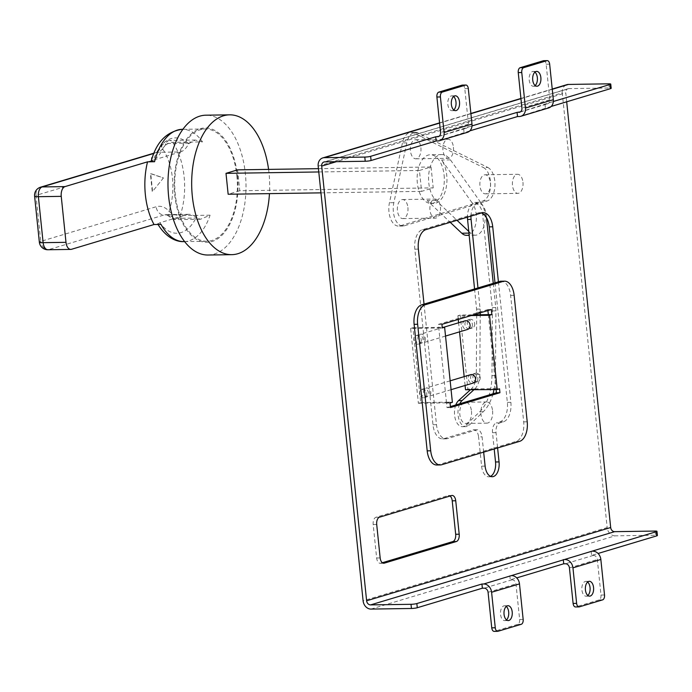 <?xml version="1.0" encoding="UTF-8"?>
<svg xmlns="http://www.w3.org/2000/svg" width="692" height="692" viewBox="0 0 692 692"><rect width="100%" height="100%" fill="white"/><g stroke="black" fill="none" stroke-linecap="round" stroke-linejoin="round"><path stroke-width="0.52" stroke-dasharray="3.46 2.59" d="M151.41 160.769A8.477 6.946 73.3 0 1 156.003 152.543C157.439 152.508 159.428 150.129 161.971 145.424A8.477 4.524 24.2 0 0 162.663 149.005A47.679 26.59 -90.9 0 1 172.429 178.155A47.679 26.59 -90.9 0 1 169.099 211.242A33.631 18.753 89.1 0 0 156.158 206.744L40.75 241.378L35.993 195.404L151.41 160.769A33.631 18.753 89.1 0 0 162.663 149.005A8.477 5.424 145.1 0 1 172.611 142.318L202.505 141.877A56.147 31.322 89.1 0 0 182.377 129.309M236.872 175.872A56.147 31.322 -90.9 0 1 206.908 241.266A56.147 31.322 -90.9 0 1 175.266 194.357A56.147 31.322 -90.9 0 1 205.239 128.971A56.147 31.322 -90.9 0 1 236.872 175.872M237.451 175.699A57.211 31.91 -90.9 0 1 211.899 241.543A57.211 31.91 -90.9 0 1 174.687 194.538A57.211 31.91 -90.9 0 1 200.239 128.695A57.211 31.91 -90.9 0 1 237.451 175.699M208.032 255.019A69.927 39.003 89.1 0 0 245.349 173.597A69.927 39.003 89.1 0 0 205.957 115.192M268.582 169.393A69.927 39.003 -90.9 0 1 269.041 173.242A69.927 39.003 -90.9 0 1 269.465 193.63M471.468 411.117A10.596 5.908 -90.9 0 1 465.82 423.452A10.596 5.908 -90.9 0 1 459.851 414.603A10.596 5.908 -90.9 0 1 465.5 402.268A10.596 5.908 -90.9 0 1 471.468 411.117M492.574 410.806A10.596 5.908 -90.9 0 1 486.917 423.141A10.596 5.908 -90.9 0 1 480.949 414.292A10.596 5.908 -90.9 0 1 486.606 401.957A10.596 5.908 -90.9 0 1 492.574 410.806M470.647 374.683A4.368 3.581 -106.7 0 0 468.276 378.922A4.368 3.581 -106.7 0 0 473.164 383.057M430.77 392.243A4.368 3.581 73.3 0 1 428.4 396.49A4.368 3.581 73.3 0 1 423.513 392.355A4.368 3.581 73.3 0 1 425.883 388.117A4.368 3.581 73.3 0 1 430.77 392.243M480.179 377.417A4.368 3.581 73.3 0 1 477.809 381.655A4.368 3.581 73.3 0 1 472.93 377.529A4.368 3.581 73.3 0 1 475.3 373.282A4.368 3.581 73.3 0 1 480.179 377.417M477.861 378.117A4.368 3.581 73.3 0 1 475.491 382.356A4.368 3.581 73.3 0 1 470.603 378.221A4.368 3.581 73.3 0 1 472.973 373.983A4.368 3.581 73.3 0 1 477.861 378.117M421.194 393.056A4.368 3.581 -106.7 0 0 426.073 397.182A4.368 3.581 -106.7 0 0 428.443 392.944A4.368 3.581 -106.7 0 0 423.565 388.809A4.368 3.581 -106.7 0 0 421.194 393.056M426.722 393.463A4.368 3.581 73.3 0 1 424.352 397.701A4.368 3.581 73.3 0 1 419.464 393.566A4.368 3.581 73.3 0 1 421.835 389.328A4.368 3.581 73.3 0 1 426.722 393.463M465.067 320.837A4.481 3.668 -106.7 0 0 462.637 325.188A4.481 3.668 -106.7 0 0 467.636 329.418M425.303 338.509A4.481 3.668 73.3 0 1 422.873 342.851A4.481 3.668 73.3 0 1 417.873 338.622A4.481 3.668 73.3 0 1 420.303 334.271A4.481 3.668 73.3 0 1 425.303 338.509M474.721 323.683A4.481 3.668 73.3 0 1 472.29 328.025A4.481 3.668 73.3 0 1 467.282 323.787A4.481 3.668 73.3 0 1 469.712 319.445A4.481 3.668 73.3 0 1 474.721 323.683M472.394 324.375A4.481 3.668 73.3 0 1 469.963 328.726A4.481 3.668 73.3 0 1 464.963 324.487A4.481 3.668 73.3 0 1 467.394 320.145A4.481 3.668 73.3 0 1 472.394 324.375M415.546 339.314A4.481 3.668 -106.7 0 0 420.554 343.552A4.481 3.668 -106.7 0 0 422.985 339.21A4.481 3.668 -106.7 0 0 417.977 334.971A4.481 3.668 -106.7 0 0 415.546 339.314M421.255 339.72A4.481 3.668 73.3 0 1 418.824 344.071A4.481 3.668 73.3 0 1 413.825 339.833A4.481 3.668 73.3 0 1 416.255 335.49A4.481 3.668 73.3 0 1 421.255 339.72M468.761 231.396L470.56 233.092A18.009 10.043 89.1 0 0 475.387 235.202A18.009 10.043 89.1 0 0 483.855 226.37A18.009 10.043 89.1 0 0 484.997 214.235A18.009 10.043 89.1 0 0 480.611 202.306L471.823 202.436L441.626 159.999A24.367 13.589 -90.9 0 1 446.729 175.059A24.367 13.589 -90.9 0 1 433.72 203.431A24.367 13.589 -90.9 0 1 427.198 200.576L450.224 222.322M466.59 235.332A18.009 10.043 89.1 0 0 476.2 214.364A18.009 10.043 89.1 0 0 471.823 202.436M480.611 202.306L450.423 159.869A24.367 13.589 89.1 0 0 441.79 154.575A24.367 13.589 89.1 0 0 428.789 182.947A24.367 13.589 89.1 0 0 435.995 200.446L456.997 220.29M444.091 175.093A24.367 13.589 -90.9 0 1 431.081 203.474A24.367 13.589 -90.9 0 1 417.354 183.12A24.367 13.589 -90.9 0 1 430.363 154.74A24.367 13.589 -90.9 0 1 444.091 175.093M487.791 167.455A17.179 9.584 -90.9 0 1 494.823 181.183A17.179 9.584 -90.9 0 1 487.151 200.957L404.396 225.791A16.954 9.454 -90.9 0 1 402.917 226.025A16.954 9.454 -90.9 0 1 393.852 202.669L406.835 142.872A16.954 9.454 -90.9 0 1 415.408 132.328A16.954 9.454 -90.9 0 1 418.02 132.942L487.791 167.455L483.388 167.525A17.179 9.584 -90.9 0 1 490.42 181.252A17.179 9.584 -90.9 0 1 482.748 201.026L400.002 225.86A16.954 9.454 -90.9 0 1 398.523 226.085A16.954 9.454 -90.9 0 1 389.449 202.739L402.441 142.941A16.954 9.454 -90.9 0 1 411.013 132.388A16.954 9.454 -90.9 0 1 413.626 133.002L483.388 167.525M534.933 72.115A7.413 4.135 89.1 0 0 533.169 71.44A7.413 4.135 89.1 0 0 529.207 80.073A7.413 4.135 89.1 0 0 533.385 86.275A7.413 4.135 89.1 0 0 535.132 85.54M453.58 96.534A7.413 4.135 89.1 0 0 451.807 95.859A7.413 4.135 89.1 0 0 447.854 104.492A7.413 4.135 89.1 0 0 452.032 110.685A7.413 4.135 89.1 0 0 453.779 109.959M587.828 595.466A7.413 4.135 -90.9 0 1 586.081 596.193A7.413 4.135 -90.9 0 1 581.903 589.999A7.413 4.135 -90.9 0 1 585.864 581.366A7.413 4.135 -90.9 0 1 587.629 582.041M506.475 619.885A7.413 4.135 -90.9 0 1 504.728 620.612A7.413 4.135 -90.9 0 1 500.55 614.418A7.413 4.135 -90.9 0 1 504.503 605.777A7.413 4.135 -90.9 0 1 506.276 606.46M420.892 147.707A9.532 5.32 -90.9 0 1 415.805 158.805A9.532 5.32 -90.9 0 1 410.434 150.847A9.532 5.32 -90.9 0 1 415.52 139.741A9.532 5.32 -90.9 0 1 420.892 147.707M453.424 147.223A9.532 5.32 -90.9 0 1 448.338 158.321A9.532 5.32 -90.9 0 1 442.966 150.363A9.532 5.32 -90.9 0 1 448.053 139.256A9.532 5.32 -90.9 0 1 453.424 147.223M490.42 182.74A9.532 5.32 -90.9 0 1 485.326 193.846A9.532 5.32 -90.9 0 1 479.954 185.88A9.532 5.32 -90.9 0 1 485.049 174.773A9.532 5.32 -90.9 0 1 490.42 182.74M522.953 182.255A9.532 5.32 -90.9 0 1 517.858 193.362A9.532 5.32 -90.9 0 1 512.487 185.395A9.532 5.32 -90.9 0 1 517.581 174.289A9.532 5.32 -90.9 0 1 522.953 182.255M407.899 207.505A9.532 5.32 -90.9 0 1 402.813 218.603A9.532 5.32 -90.9 0 1 397.442 210.645A9.532 5.32 -90.9 0 1 402.528 199.538A9.532 5.32 -90.9 0 1 407.899 207.505M440.432 207.02A9.532 5.32 -90.9 0 1 435.346 218.127A9.532 5.32 -90.9 0 1 429.974 210.16A9.532 5.32 -90.9 0 1 435.06 199.054A9.532 5.32 -90.9 0 1 440.432 207.02M163.485 177.905L152.577 191.416L150.735 173.58L163.485 177.905L152.577 191.416M483.665 452.136L482.082 436.842A8.477 4.732 89.1 0 0 477.307 429.767A8.477 4.732 89.1 0 0 476.572 429.879L447.516 438.598A16.954 9.454 -90.9 0 1 446.037 438.832A16.954 9.454 -90.9 0 1 436.488 424.672L424.032 304.125M498.413 281.8L510.869 402.346A16.954 9.454 -90.9 0 1 503.3 421.861L499.814 422.907A8.477 4.732 89.1 0 0 496.034 432.664L497.513 446.98L516.128 441.392A16.954 9.454 89.1 0 0 523.697 421.878L510.627 295.372A16.954 9.454 89.1 0 0 501.077 281.212M436.738 464.998A16.954 9.454 89.1 0 0 438.218 464.773L497.513 446.98L497.609 447.949M452.378 402.346L448.831 402.147L446.504 402.839L438.399 324.384L487.808 309.558L487.912 310.526M448.857 402.407L446.53 403.099L446.997 407.597L450.414 406.576M493.681 389.587L496.008 388.887L496.077 389.553M488.336 314.635L495.982 388.653L493.664 389.354M450.051 403.047L446.53 403.099M450.518 407.545L446.997 407.597M410.633 328.423L412.96 327.723L420.693 402.562L418.375 403.263L410.633 328.423L442.292 327.947M441.92 324.332L438.399 324.384M496.008 388.887L499.529 388.835M491.329 309.506L487.808 309.558M566.687 101.802L565.762 92.84L336.373 161.686M419.438 170.466L431.055 166.98L433.218 187.878L421.592 191.364L419.438 170.466L318.778 171.962M476.572 429.879L473.051 429.931L443.996 438.65A16.954 9.454 -90.9 0 1 442.525 438.884A16.954 9.454 -90.9 0 1 432.976 424.724L414.828 249.181A16.954 9.454 -90.9 0 1 422.405 229.666L478.189 212.928A16.954 9.454 -90.9 0 1 479.668 212.695A16.954 9.454 -90.9 0 1 481.416 212.963M370.998 609.081L615.067 535.842L655.506 535.236A4.239 0.554 174.1 0 1 657.4 535.504M604.514 594.99L600.993 595.042L597.326 559.517A4.239 3.477 -106.7 0 0 593.373 555.391L591.617 555.417L598.07 553.479M523.161 619.409L519.64 619.461L515.972 583.936A4.239 3.477 -106.7 0 0 512.019 579.801L510.263 579.827L516.716 577.898M615.067 535.842A8.477 6.946 73.3 0 1 607.161 527.581L363.101 600.829M318.182 166.141L562.241 92.892L607.161 527.581M562.241 92.892A8.477 6.946 73.3 0 1 566.843 84.675M324.782 161.859L568.85 88.611L609.289 88.014A4.239 0.554 174.1 0 1 611.183 88.273M568.85 88.611A4.239 3.477 -106.7 0 0 568.063 88.732A4.239 3.477 -106.7 0 0 565.762 92.84M438.988 136.315L471.996 125.909M520.341 111.896L553.349 101.49M382.33 562.734L380.782 563.202A6.358 3.546 -90.9 0 1 380.228 563.288A6.358 3.546 -90.9 0 1 376.647 557.977L373.187 524.545A6.358 3.546 -90.9 0 1 376.033 517.227L448.087 495.602A6.358 3.546 -90.9 0 1 448.641 495.515A6.358 3.546 -90.9 0 1 450.051 496.017M473.051 429.931A8.477 4.732 -90.9 0 1 473.795 429.818A8.477 4.732 -90.9 0 1 478.57 436.894L482.082 436.842M490.507 476.356A12.715 7.093 -90.9 0 1 488.751 476.779A12.715 7.093 -90.9 0 1 481.589 466.157L478.57 436.894M496.034 432.664L492.514 432.716L494.192 448.978M492.514 432.716A8.477 4.732 -90.9 0 1 496.302 422.959L499.814 422.907M494.996 282.829L507.357 402.407A16.954 9.454 -90.9 0 1 499.788 421.912L496.302 422.959M551.178 106.456L519.268 116.533M469.825 130.866L437.915 140.943M509.831 575.649L510.263 579.827M591.184 551.239L591.617 555.417M463.614 128.427L464.047 132.605M467.377 132.336A8.477 6.946 73.3 0 1 465.803 132.579M465.37 128.401A4.239 3.477 -106.7 0 0 466.157 128.28A4.239 3.477 -106.7 0 0 468.458 124.162L440.562 132.535M462.403 85.099A4.239 2.361 -90.9 0 1 464.79 88.637L468.458 124.162M544.967 104.008L545.4 108.186M548.73 107.917A8.477 6.946 73.3 0 1 547.156 108.16M546.732 103.982A4.239 3.477 -106.7 0 0 547.51 103.861A4.239 3.477 -106.7 0 0 549.811 99.752L521.924 108.116M543.756 60.68A4.239 2.361 -90.9 0 1 546.144 64.218L549.811 99.752M600.993 595.042A4.239 2.361 -90.9 0 1 599.108 599.921L602.62 599.869M579.377 606.849L575.856 606.901L599.108 599.921M519.64 619.461A4.239 2.361 -90.9 0 1 517.746 624.34L521.266 624.288M498.024 631.26L494.503 631.312L517.746 624.34M320.941 192.86L421.592 191.364M318.441 168.658L431.055 166.98M237.615 169.851L239.778 190.75L433.218 187.878M239.778 190.75L228.152 194.244M455.786 404.958A13.771 7.681 89.1 0 0 455.397 419.291A13.771 7.681 89.1 0 0 462.351 426.687A13.771 7.681 89.1 0 0 465.863 425.087L479.746 411.775A42.376 23.64 89.1 0 0 491.951 375.644L492.41 310.924A16.954 9.454 89.1 0 0 492.246 307.611L482.67 214.927A13.771 7.681 89.1 0 0 474.911 203.422A13.771 7.681 89.1 0 0 467.437 217.158M471.174 315.552L457.879 315.751L460.197 315.05L473.501 314.851M465.085 385.479L464.168 376.63M459.54 331.849L458.606 322.783M458.26 319.427L457.879 315.751M412.96 327.723L442.223 327.29M420.693 402.562L448.831 402.147M476.719 314.808L476.295 374.415A16.954 9.454 -90.9 0 1 471.356 388.921L495.982 388.653M471.356 388.921L470.508 389.7M460.197 315.05L467.853 389.077L471.364 389.025M474.885 388.973L471.183 389.077M467.853 389.077L465.526 389.769M418.375 403.263L446.504 402.839M474.876 388.869A16.954 9.454 89.1 0 0 479.807 374.355L480.231 314.756M474.556 288.962L476.58 309.116A16.954 9.454 -90.9 0 1 476.736 312.36L476.727 313.883M474.02 389.648L474.703 389.025M493.007 393.791A42.376 23.64 -90.9 0 1 483.267 411.723L469.375 425.035A13.771 7.681 -90.9 0 1 465.863 426.635A13.771 7.681 -90.9 0 1 458.727 418.582A13.771 7.681 -90.9 0 1 459.799 403.756M493.266 283.348L495.766 307.559A16.954 9.454 -90.9 0 1 495.922 310.872L495.463 375.592A42.376 23.64 -90.9 0 1 494.027 389.579M470.967 216.094A13.771 7.681 -90.9 0 1 478.432 203.37A13.771 7.681 -90.9 0 1 486.191 214.875L486.476 217.651M480.248 312.827L480.248 312.308A16.954 9.454 89.1 0 0 480.101 309.065L477.973 287.933M186.918 214.658A25.154 14.03 -90.9 0 1 189.106 214.312A25.154 14.03 -90.9 0 1 196.191 217.599A47.679 26.59 -90.9 0 1 159.921 222.763L186.918 214.658L164.056 214.996A25.154 14.03 -90.9 0 1 166.244 214.658A25.154 14.03 -90.9 0 1 173.735 218.369L196.632 218.023L196.191 217.599M159.921 222.763L157.733 223.974L161.054 224.424M180.439 151.963L153.442 160.068A47.679 26.59 -90.9 0 1 188.57 143.798A25.154 14.03 -90.9 0 1 180.439 151.963L157.577 152.301L153.892 153.408M151.237 161.132L153.442 160.068M188.57 143.798L195.274 140.043L202.505 141.877M188.89 143.166L166.002 143.504A8.477 4.732 -90.9 0 1 168.839 140.537A8.477 4.732 -90.9 0 1 169.575 140.424A8.477 8.477 0 0 0 161.971 145.424A8.477 4.524 24.2 0 1 166.002 143.504A25.154 14.03 -90.9 0 1 157.577 152.301A8.477 6.946 73.3 0 0 156.003 152.543L154.005 153.148M184.046 241.603A56.147 31.322 89.1 0 0 210.083 215.186L200.498 219.252L196.632 218.023M210.083 215.186L180.188 215.627A8.477 4.732 -90.9 0 1 176.996 219.502A8.477 4.732 -90.9 0 1 176.261 219.615A8.477 4.732 -90.9 0 1 173.735 218.369A8.477 5.969 -42.6 0 1 169.895 216.881L169.895 216.881A8.477 5.969 -42.6 0 1 169.099 211.242A8.477 3.771 -161.3 0 0 180.188 215.627A56.147 31.322 89.1 0 0 184.115 176.659A56.147 31.322 89.1 0 0 172.611 142.318A8.477 4.732 -90.9 0 0 169.575 140.424L195.274 140.043M152.223 191.424L150.38 173.58L163.13 177.913M435.995 200.446L427.198 200.576M447.516 438.598L443.996 438.65M593.373 555.391L565.485 563.764M512.019 579.801L484.132 588.174M608.856 83.827L609.289 88.014M655.073 531.058L655.506 535.236M552.251 89.285L520.946 98.679M470.897 113.696L439.593 123.09M464.79 88.637L468.302 88.585M546.144 64.218L549.656 64.166M569.429 567.89L597.326 559.517M488.076 592.3L515.972 583.936M481.701 212.876L478.189 212.928M425.917 229.614L422.405 229.666M418.349 249.129L414.828 249.181M436.488 424.672L432.976 424.724M503.3 421.861L499.788 421.912M510.869 402.346L507.357 402.407M485.109 466.105L481.589 466.157M406.835 142.872L402.441 142.941M418.02 132.942L413.626 133.002M393.852 202.669L389.449 202.739M404.396 225.791L400.002 225.86M487.151 200.957L482.748 201.026M450.423 159.869L441.626 159.999M470.56 233.092L468.934 233.118M527.217 421.826L523.697 421.878M519.649 441.34L516.128 441.392M514.139 295.32L510.627 295.372M441.73 464.721L438.218 464.773M479.807 374.355L476.295 374.415M483.267 411.723L479.746 411.775M469.375 425.035L465.863 425.087M480.248 312.308L476.736 312.36M480.101 309.065L476.58 309.116M486.191 214.875L482.67 214.927M495.766 307.559L492.246 307.611M495.922 310.872L492.41 310.924M495.463 375.592L491.951 375.644M380.168 557.925L376.647 557.977M383.186 563.167L380.782 563.202M451.608 495.55L448.087 495.602M379.545 517.175L376.033 517.227M376.707 524.493L373.187 524.545M71.51 249.293L48.648 249.63L164.056 214.996A8.477 6.946 73.3 0 1 156.158 206.744M40.594 187.177A8.477 6.946 -106.7 0 0 35.993 195.404A8.477 1.099 174.1 0 0 34.6 196.165M39.349 242.148A8.477 1.099 174.1 0 1 40.75 241.378A8.477 6.946 73.3 0 0 48.648 249.63A8.477 4.732 -90.9 0 1 47.904 249.751M184.591 241.595L206.908 241.266M465.82 423.452L486.917 423.141M451.063 389.683L428.4 396.49M477.809 381.655L475.491 382.356M426.073 397.182L424.352 397.701M445.527 336.053L422.873 342.851M472.29 328.025L469.963 328.726M420.554 343.552L418.824 344.071M433.72 203.431L431.081 203.474M536.681 71.388L533.169 71.44M455.327 95.807L451.807 95.859M589.376 581.315L585.864 581.366M508.023 605.725L504.503 605.777M415.805 158.805L448.338 158.321M485.326 193.846L517.858 193.362M402.813 218.603L435.346 218.127M402.528 199.538L435.06 199.054M485.049 174.773L517.581 174.289M415.52 139.741L448.053 139.256M508.239 620.56L504.728 620.612M589.601 596.141L586.081 596.193M455.544 110.633L452.032 110.685M536.906 86.223L533.385 86.275M438.27 136.644L466.157 128.28M519.623 112.234L547.51 103.861M568.063 88.732L323.994 161.98M439.567 122.873L470.88 113.471M520.92 98.454L552.233 89.06M483.18 212.643L479.668 212.695M446.037 438.832L442.525 438.884M492.272 476.719L488.751 476.779M477.307 429.767L473.795 429.818M415.408 132.328L411.013 132.388M402.917 226.025L398.523 226.085M441.79 154.575L430.363 154.74M475.387 235.202L469.159 235.297M417.977 334.971L416.255 335.49M469.712 319.445L467.394 320.145M443.659 327.264L420.303 334.271M423.565 388.809L421.835 389.328M475.3 373.282L472.973 373.983M450.155 380.834L425.883 388.117M465.5 402.268L486.606 401.957M465.863 426.635L462.351 426.687M478.432 203.37L474.911 203.422M383.749 563.236L380.228 563.288M452.153 495.463L448.641 495.515M182.922 129.309L205.239 128.971M189.106 214.312L166.244 214.658L169.895 216.881A8.477 8.477 0 0 0 176.261 219.615L200.498 219.252M158.035 224.468L157.733 223.974"/><path stroke-width="1.04" d="M154.575 161.729L151.237 161.132C156.314 142.05 166.694 131.437 182.377 129.309A56.147 31.322 89.1 0 0 154.575 161.729L147.543 161.833A56.147 31.322 89.1 0 0 145.372 194.807A56.147 31.322 89.1 0 0 154.022 224.528L161.054 224.424A56.147 31.322 89.1 0 0 184.046 241.603L184.591 241.595M229.649 114.837L205.957 115.192A69.927 39.003 89.1 0 0 168.64 196.615A69.927 39.003 89.1 0 0 208.032 255.019L231.725 254.665A69.927 39.003 -90.9 0 1 192.333 196.26A69.927 39.003 -90.9 0 1 229.649 114.837A69.927 39.003 -90.9 0 1 268.582 169.393M269.465 193.63A69.927 39.003 -90.9 0 1 231.725 254.665M451.063 389.683L473.164 383.057A4.368 3.581 -106.7 0 0 475.534 378.809A4.368 3.581 -106.7 0 0 470.647 374.683L450.155 380.834M445.527 336.053L467.636 329.418A4.481 3.668 -106.7 0 0 470.067 325.076A4.481 3.668 -106.7 0 0 465.067 320.837L443.659 327.264M535.132 85.54A7.413 4.135 89.1 0 0 537.347 77.634A7.413 4.135 89.1 0 0 534.933 72.115M532.728 80.021A7.413 4.135 -90.9 0 1 536.681 71.388A7.413 4.135 -90.9 0 1 540.859 77.582A7.413 4.135 -90.9 0 1 536.906 86.223A7.413 4.135 -90.9 0 1 532.728 80.021M453.779 109.959A7.413 4.135 89.1 0 0 455.985 102.053A7.413 4.135 89.1 0 0 453.58 96.534M451.366 104.44A7.413 4.135 -90.9 0 1 455.327 95.807A7.413 4.135 -90.9 0 1 459.505 102.001A7.413 4.135 -90.9 0 1 455.544 110.633A7.413 4.135 -90.9 0 1 451.366 104.44M587.629 582.041A7.413 4.135 -90.9 0 1 590.042 587.56A7.413 4.135 -90.9 0 1 587.828 595.466M593.554 587.508A7.413 4.135 89.1 0 0 589.376 581.315A7.413 4.135 89.1 0 0 585.423 589.947A7.413 4.135 89.1 0 0 589.601 596.141A7.413 4.135 89.1 0 0 593.554 587.508M506.276 606.46A7.413 4.135 -90.9 0 1 508.681 611.979A7.413 4.135 -90.9 0 1 506.475 619.885M512.201 611.927A7.413 4.135 89.1 0 0 508.023 605.725A7.413 4.135 89.1 0 0 504.061 614.366A7.413 4.135 89.1 0 0 508.239 620.56A7.413 4.135 89.1 0 0 512.201 611.927M424.032 304.125L418.349 249.129A16.954 9.454 -90.9 0 1 425.917 229.614L481.701 212.876A16.954 9.454 -90.9 0 1 483.18 212.643A16.954 9.454 -90.9 0 1 492.73 226.803L498.413 281.8L421.688 304.826A16.954 9.454 89.1 0 0 414.119 324.332L427.189 450.847A16.954 9.454 89.1 0 0 436.738 464.998L440.259 464.946A16.954 9.454 89.1 0 0 441.73 464.721L519.649 441.34A16.954 9.454 89.1 0 0 527.217 421.826L514.139 295.32A16.954 9.454 89.1 0 0 504.589 281.16A16.954 9.454 89.1 0 0 503.119 281.393L425.199 304.774A16.954 9.454 89.1 0 0 417.631 324.28L430.709 450.795A16.954 9.454 89.1 0 0 440.259 464.946M496.077 389.553L496.415 392.771L450.414 406.576M465.085 385.479L465.526 389.769L497.202 389.535L489.529 315.275L491.856 314.583L488.336 314.635L487.912 310.526M497.202 389.535L499.529 388.835L499.927 392.719L450.518 407.545L450.051 403.047L452.378 402.346L444.619 327.247L442.292 327.947L441.92 324.332L491.329 309.506L491.856 314.583M499.927 392.719L496.415 392.771M456.357 541.525L384.294 563.15A6.358 3.546 -90.9 0 1 383.749 563.236A6.358 3.546 -90.9 0 1 380.168 557.925L376.707 524.493A6.358 3.546 -90.9 0 1 379.545 517.175L451.608 495.55A6.358 3.546 -90.9 0 1 452.153 495.463A6.358 3.546 -90.9 0 1 455.734 500.774L459.194 534.215A6.358 3.546 -90.9 0 1 456.357 541.525L452.836 541.577L382.33 562.734M439.593 123.09L324.349 157.672A8.477 6.946 -106.7 0 0 322.775 157.914A8.477 6.946 -106.7 0 0 318.182 166.141L363.101 600.829A8.477 6.946 -106.7 0 0 370.998 609.081L411.446 608.484L411.013 604.306L370.566 604.903A4.239 3.477 73.3 0 1 366.622 600.777L610.681 527.529L566.687 101.802M366.622 600.777L321.693 166.089A4.239 3.477 73.3 0 1 323.994 161.98A4.239 3.477 73.3 0 1 324.782 161.859L365.229 161.253L364.796 157.075A4.239 0.554 -5.9 0 0 370.635 156.323L435.718 136.791L438.988 136.315M504.589 281.16L501.077 281.212A16.954 9.454 89.1 0 0 499.598 281.445L498.413 281.8M497.609 447.949L499.053 461.919A12.715 7.093 -90.9 0 1 492.272 476.719A12.715 7.093 -90.9 0 1 485.109 466.105L483.665 452.136M656.967 531.318L657.4 535.504A4.239 0.554 174.1 0 1 656.699 535.885L656.267 531.707A4.239 0.554 -5.9 0 0 656.967 531.318A4.239 0.554 -5.9 0 0 655.073 531.058L614.634 531.664L370.566 604.903M598.07 553.479L656.699 535.885M516.716 577.898L563.721 563.79L565.485 563.764A4.239 3.477 73.3 0 1 569.429 567.89L573.106 603.415L576.618 603.363A4.239 2.361 89.1 0 0 579.005 606.901A4.239 2.361 89.1 0 0 579.377 606.849L602.62 599.869A4.239 2.361 89.1 0 0 604.514 594.99L600.846 559.465L572.95 567.838L576.618 603.363M411.013 604.306A4.239 0.554 -5.9 0 0 416.852 603.554L417.285 607.732L482.367 588.2L484.132 588.174A4.239 3.477 73.3 0 1 488.076 592.3L491.752 627.834L495.264 627.782A4.239 2.361 89.1 0 0 497.652 631.32A4.239 2.361 89.1 0 0 498.024 631.26L521.266 624.288A4.239 2.361 89.1 0 0 523.161 619.409L519.484 583.884L491.597 592.248L495.264 627.782M417.285 607.732A4.239 0.554 174.1 0 1 411.446 608.484M471.979 124.11L468.302 88.585A4.239 2.361 89.1 0 0 465.915 85.047A4.239 2.361 89.1 0 0 465.552 85.099L442.3 92.079A4.239 2.361 89.1 0 0 440.415 96.958L444.082 132.483L471.979 124.11A8.477 6.946 73.3 0 1 467.377 132.336L439.481 140.71A8.477 6.946 -106.7 0 0 444.082 132.483M553.332 99.7L549.656 64.166A4.239 2.361 89.1 0 0 547.268 60.628A4.239 2.361 89.1 0 0 546.905 60.688L523.662 67.66A4.239 2.361 89.1 0 0 521.768 72.539L525.436 108.064L553.332 99.7A8.477 6.946 73.3 0 1 548.73 107.917L520.842 116.291A8.477 6.946 -106.7 0 0 525.436 108.064M552.233 89.06L566.843 84.675A8.477 6.946 73.3 0 1 568.417 84.433L608.856 83.827A4.239 0.554 -5.9 0 1 610.751 84.095L611.183 88.273A4.239 0.554 174.1 0 1 610.482 88.654L551.178 106.456M610.681 527.529A4.239 3.477 -106.7 0 0 614.634 531.664M324.349 157.672L364.796 157.075M471.996 125.909L517.08 112.381L520.341 111.896M553.349 101.49L610.05 84.476A4.239 0.554 -5.9 0 0 610.751 84.095M450.051 496.017A6.358 3.546 -90.9 0 1 452.222 500.826L455.673 534.267A6.358 3.546 -90.9 0 1 452.836 541.577M494.192 448.978L495.533 461.971A12.715 7.093 -90.9 0 1 490.507 476.356M481.416 212.963A16.954 9.454 -90.9 0 1 489.218 226.855L494.996 282.829M520.842 116.291A8.477 6.946 -106.7 0 1 519.268 116.533L517.512 116.559L469.825 130.866M439.481 140.71A8.477 6.946 -106.7 0 1 437.915 140.943L436.15 140.969L371.068 160.509A4.239 0.554 174.1 0 1 365.229 161.253M416.852 603.554L481.935 584.022L483.699 583.996L656.267 531.707M572.95 567.838A8.477 6.946 -106.7 0 0 565.053 559.577M563.297 559.603L563.721 563.79M511.587 575.623A8.477 6.946 73.3 0 1 519.484 583.884M491.597 592.248A8.477 6.946 -106.7 0 0 483.699 583.996M481.935 584.022L482.367 588.2M592.94 551.213A8.477 6.946 73.3 0 1 600.846 559.465M517.08 112.381L517.512 116.559M521.768 72.539L518.247 72.591L521.924 108.116A4.239 3.477 73.3 0 1 519.623 112.234A4.239 3.477 73.3 0 1 518.836 112.355M435.718 136.791L436.15 140.969M440.415 96.958L436.894 97.01L440.562 132.535A4.239 3.477 73.3 0 1 438.27 136.644A4.239 3.477 73.3 0 1 437.482 136.765M575.856 606.901A4.239 2.361 -90.9 0 1 575.493 606.953A4.239 2.361 -90.9 0 1 573.106 603.415M494.503 631.312A4.239 2.361 -90.9 0 1 494.14 631.372A4.239 2.361 -90.9 0 1 491.752 627.834M518.247 72.591A4.239 2.361 -90.9 0 1 520.142 67.712L543.384 60.74A4.239 2.361 -90.9 0 1 543.756 60.68L547.268 60.628M436.894 97.01A4.239 2.361 -90.9 0 1 438.789 92.131L462.031 85.151A4.239 2.361 -90.9 0 1 462.403 85.099L465.915 85.047M320.941 192.86L228.152 194.244L225.999 173.346L318.778 171.962M225.999 173.346L237.615 169.851L318.441 168.658M450.224 222.322L461.772 233.221A18.009 10.043 89.1 0 0 466.59 235.332L469.159 235.297M456.997 220.29L468.761 231.396L474.556 288.962M467.437 217.158A13.771 7.681 89.1 0 0 467.567 219.459L468.761 231.396M473.501 314.851L488.336 314.635M489.529 315.275L471.174 315.552M464.168 376.63L459.54 331.849M458.606 322.783L458.26 319.427M442.223 327.29L444.619 327.247M470.508 389.7L458.554 400.616A13.771 7.681 89.1 0 0 455.786 404.958M476.727 313.883L476.719 314.808M459.799 403.756A13.771 7.681 -90.9 0 1 462.074 400.564L474.02 389.648M494.027 389.579A42.376 23.64 -90.9 0 1 493.007 393.791M486.476 217.651L493.266 283.348M477.973 287.933L471.079 219.407A13.771 7.681 -90.9 0 1 470.967 216.094M480.231 314.756L480.248 312.827M154.022 224.528L71.51 249.293A8.477 4.732 89.1 0 1 70.766 249.405A8.477 4.732 89.1 0 1 65.991 242.33L61.242 196.355L38.38 196.692L43.129 242.667L65.991 242.33M153.892 153.408L42.169 186.935L65.031 186.598L147.543 161.833M65.031 186.598A8.477 4.732 89.1 0 0 61.242 196.355M336.373 161.686L321.693 166.089M568.417 84.433L552.251 89.285M520.946 98.679L470.897 113.696M370.635 156.323L371.068 160.509M610.482 88.654L610.05 84.476M520.142 67.712L523.662 67.66M546.905 60.688L543.384 60.74M465.552 85.099L462.031 85.151M438.789 92.131L442.3 92.079M492.73 226.803L489.218 226.855M499.053 461.919L495.533 461.971M468.934 233.118L461.772 233.221M503.119 281.393L499.598 281.445M425.199 304.774L421.688 304.826M417.631 324.28L414.119 324.332M430.709 450.795L427.189 450.847M462.074 400.564L458.554 400.616M471.079 219.407L467.567 219.459M384.294 563.15L383.186 563.167M459.194 534.215L455.673 534.267M455.734 500.774L452.222 500.826M40.594 187.177A8.477 8.477 0 0 0 34.6 196.165A8.477 1.099 174.1 0 0 38.38 196.692A8.477 4.732 -90.9 0 1 42.169 186.935A8.477 6.946 -106.7 0 0 40.594 187.177L154.005 153.148M43.129 242.667A8.477 1.099 174.1 0 1 39.349 242.148A8.477 8.477 0 0 0 47.904 249.751A8.477 4.732 -90.9 0 1 43.129 242.667M579.005 606.901L575.493 606.953M497.652 631.32L494.14 631.372M322.775 157.914L439.567 122.873M470.88 113.471L520.92 98.454M182.377 129.309L182.922 129.309M34.6 196.165L39.349 242.148M47.904 249.751L70.766 249.405M184.046 241.603C176.581 242.113 165.907 237.59 157.733 223.974"/></g></svg>
